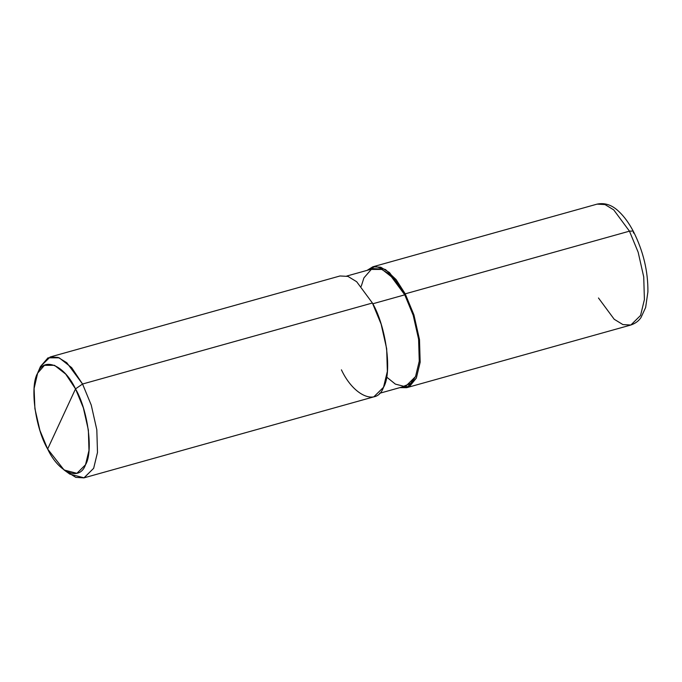 <?xml version="1.0" encoding="UTF-8"?>
<svg xmlns="http://www.w3.org/2000/svg" width="682" height="682" viewBox="0 0 682 682"><rect width="100%" height="100%" fill="white"/><g stroke="black" fill="none" stroke-linecap="round" stroke-linejoin="round"><path stroke-width="1.02" d="M405.227 293.84L413.931 314.913L419.498 339.602L420.163 362.261L416.327 378.126L409.643 386.353L399.857 387.623L406.625 387.691L416.327 378.126L420.163 362.261L419.498 339.602L413.931 314.913L405.227 293.84L389.482 272.553L380.778 267.225L372.832 266.798L367.087 270.362L375.296 266.398L385.552 269.586L396.106 279.569L405.227 293.84L404.758 294.837L405.227 293.84L629.46 231.164L613.723 209.886L605.011 204.557L597.074 204.131L605.011 204.557L613.723 209.886L629.46 231.164L405.227 293.84M633.373 232.98L633.467 231.599L632.87 231.062L629.46 231.164L632.87 231.062L633.467 231.599C629.111 223.253 624.252 216.569 618.898 211.539C612.086 204.975 604.815 202.503 597.074 204.131L372.832 266.798M598.472 297.983L614.209 319.27L622.922 324.598L630.859 325.016L640.568 315.459L644.405 299.586L643.731 276.935L638.164 252.246L629.46 231.164L638.164 252.246L643.731 276.935L644.405 299.586L640.568 315.459L630.859 325.016C637.858 322.612 640.355 318.392 641.012 317.514L645.632 307.505L647.9 291.905C648.122 271.359 643.314 251.257 633.467 231.599M50.161 356.984L340.02 275.971L347.956 276.398L356.669 281.726L372.406 303.013L82.548 384.017L75.523 388.893C87.995 410.206 93.494 451.927 85.523 464.749C79.692 481.671 58.857 473.027 47.638 449.02L75.523 388.893L65.736 374.145L54.509 365.313L44.458 365.313L37.638 373.165L34.1 388.484L34.91 408.688L39.931 430.461L47.638 449.02C35.166 427.708 29.667 385.986 37.638 373.165C43.469 356.234 64.304 364.887 75.523 388.893L47.638 449.02L64.099 470L76.896 473.325L85.523 464.749L88.975 450.47L88.37 430.078L83.357 407.862L75.523 388.893L82.548 384.017L66.81 362.739L58.098 357.411L50.161 356.984L40.451 366.541L38.738 371.059M346.788 276.04L373.344 268.614L381.042 269.023L389.49 274.198L404.758 294.837L394.205 278.947L382.108 269.433L371.272 269.424L363.924 277.889L361.238 286.295M386.6 377.035L395.364 384.111L403.718 386.268L410.641 383.412L415.534 376.6L419.251 361.204L418.603 339.235L413.198 315.28L404.758 294.837L372.807 303.771L404.758 294.837L413.198 315.28L418.603 339.235L419.251 361.204L415.534 376.6L406.114 385.876L379.559 393.301M37.271 374L40.451 366.541L48.021 357.82L59.198 357.828L71.661 367.641L82.548 384.017L372.406 303.013L381.11 324.086L386.677 348.775L387.35 371.426L383.514 387.299L373.804 396.856L83.946 477.869L93.656 468.312L97.492 452.439L96.818 429.788L91.252 405.099L82.548 384.017L91.252 405.099L96.818 429.788L97.492 452.439L93.656 468.312L84.065 477.835L69.845 474.143L64.099 470M341.418 369.823C353.89 396.489 377.044 406.105 383.514 387.299C392.372 373.045 386.259 326.687 372.406 303.013M66.887 471.756L75.804 477.374L83.946 477.869M630.859 325.016L406.625 387.691"/></g></svg>
